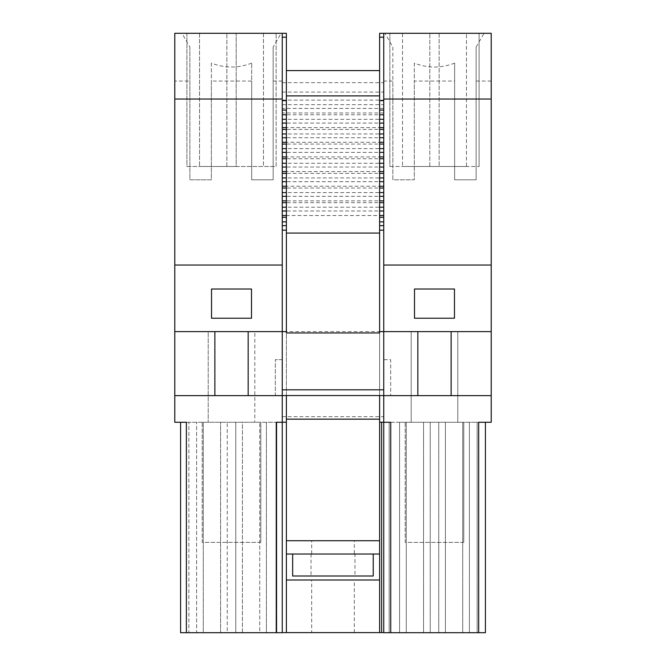 <?xml version="1.0" encoding="UTF-8"?>
<svg xmlns="http://www.w3.org/2000/svg" width="666" height="666" viewBox="0 0 666 666"><rect width="100%" height="100%" fill="white"/><g stroke="black" fill="none" stroke-linecap="round" stroke-linejoin="round"><path stroke-width="0.5" stroke-dasharray="3.33 2.5" d="M242.441 422.277L188.886 422.277L276.815 422.277L235.781 422.277L242.441 422.277L242.441 632.7L220.596 632.7L220.596 422.277L220.596 632.7L227.256 632.7L227.256 422.277L227.256 632.7L196.628 632.7L196.628 422.277L196.628 632.7L203.28 632.7L203.28 422.277L203.28 632.7L188.886 632.7L188.886 422.277L188.886 632.7L276.815 632.7L276.815 422.277L276.815 632.7L259.748 632.7L259.748 422.277L259.748 632.7L266.408 632.7L266.408 422.277L266.408 632.7L235.781 632.7L235.781 422.277L235.781 632.7L242.441 632.7L242.441 422.277M478.654 632.7L478.654 422.277L485.414 422.277L383.741 422.277L411.18 422.277L411.18 331.618L411.18 422.277L457.792 422.277L457.792 331.618L457.792 422.277L491.217 422.277L491.217 331.618L383.741 331.618L491.217 331.618L491.217 33.3L384.906 33.3L392.84 47.028L392.84 179.795L414.327 179.795L414.327 63.112C427.738 68.348 441.175 68.348 454.637 63.112L454.637 179.795L476.123 179.795L476.123 47.028L476.123 179.795L454.637 179.795L454.637 81.052L414.327 81.052L414.327 179.795L392.84 179.795L392.84 81.052L383.741 81.052L383.741 104.112L383.741 100.116L282.259 100.116L282.259 33.3L282.259 632.7L180.586 632.7L180.586 422.277L186.38 422.277L186.38 632.7M276.248 632.7L276.248 422.277L282.259 422.277L180.586 422.277M282.259 100.116L282.259 33.3L281.094 33.3L273.16 47.028L273.16 179.795L251.673 179.795L251.673 63.112L251.673 81.052L211.363 81.052L211.363 179.795L189.877 179.795L189.877 47.028L181.943 33.3L174.783 33.3L174.783 422.277L282.259 422.277L282.259 632.608L485.414 632.7L485.414 422.277M282.259 133.416L282.259 144.064L282.259 133.416M282.259 148.06L282.259 158.716L282.259 148.06M282.259 162.712L282.259 173.368L282.259 162.712M282.259 177.364L282.259 188.02L282.259 177.364M282.259 192.008L282.259 202.664L282.259 192.008M282.259 206.66L282.259 215.526L282.259 206.66M282.259 422.277L286.388 422.186L282.259 422.161L282.259 632.608M282.259 359.682L275.333 359.682L282.259 359.682L282.259 395.546L282.259 359.682M282.259 395.637L275.333 395.637L275.333 359.682L275.333 395.637L174.783 395.637M491.217 331.618L214.868 331.618L214.868 395.637M248.168 331.618L248.168 395.637M214.868 331.618L174.783 331.618L208.208 331.618L208.208 422.277L208.208 331.618L254.82 331.618L254.82 422.277L254.82 331.618L282.259 331.618L282.259 422.161L282.259 331.618L174.783 331.618M491.217 265.035L383.741 265.035L491.217 265.035L383.741 265.035L383.741 215.526L282.259 215.526M282.259 265.035L174.783 265.035M251.498 289.002L211.538 289.002L211.538 318.223L211.538 289.002L211.538 318.223L251.498 318.223L251.498 289.002L211.538 289.002L251.498 289.002L251.498 318.223L211.538 318.223L251.498 318.223L251.498 289.002M454.462 289.002L414.502 289.002L414.502 318.223L414.502 289.002L414.502 318.223L454.462 318.223L454.462 289.002L414.502 289.002L454.462 289.002L454.462 318.223L454.462 289.002M251.673 63.112C238.237 68.348 224.8 68.348 211.363 63.112L211.363 179.795L189.877 179.795L189.877 81.052L174.783 81.052M211.363 63.112L211.363 81.052M273.16 47.028L273.16 179.795L251.673 179.795L251.673 81.052M282.259 81.052L273.16 81.052M236.18 166.483L276.132 166.483L276.132 33.3L276.132 166.483L226.856 166.483L236.18 166.483L236.18 33.3L276.132 33.3L226.856 33.3L236.18 33.3L236.18 166.483M186.905 166.483L226.856 166.483L186.905 166.483L186.905 33.3L226.856 33.3L186.905 33.3L186.905 166.483M281.094 33.3L181.943 33.3M263.478 33.3L263.478 166.483L199.55 166.483L263.478 166.483L263.478 33.3L199.55 33.3L263.478 33.3M199.55 33.3L199.55 166.483L199.55 33.3M189.877 47.028L189.877 81.052M454.462 318.223L414.502 318.223L454.462 318.223M383.741 100.116L383.741 632.608M399.592 632.7L477.147 632.7L399.592 632.7L399.592 422.277L406.252 422.277L389.152 422.277L477.147 422.277L399.592 422.277L399.592 632.7M406.252 632.7L406.252 422.277L406.252 632.7M430.219 632.7L430.219 422.277L430.219 632.7M423.559 632.7L423.559 422.277L423.559 632.7M445.404 632.7L445.404 422.277L445.404 632.7M438.744 632.7L438.744 422.277L438.744 632.7M469.372 632.7L469.372 422.277L469.372 632.7M462.72 632.7L462.72 422.277L462.72 632.7M477.147 632.7L477.147 422.277L477.147 632.7M389.152 632.7L389.152 422.277L389.152 632.7M451.132 331.618L451.132 395.637M491.217 395.637L390.667 395.637L390.667 359.682L383.741 359.682L383.741 395.546L383.741 359.682L390.667 359.682L390.667 395.637L383.741 395.637M390.717 632.7L390.717 422.277L383.741 422.277M466.45 166.483L402.522 166.483L466.45 166.483L466.45 33.3L466.45 166.483M389.868 166.483L479.095 166.483L389.868 166.483L389.868 33.3L439.144 33.3L389.868 33.3L389.868 166.483M417.832 331.618L417.832 395.637M402.522 33.3L466.45 33.3L402.522 33.3L402.522 166.483L402.522 33.3M479.095 33.3L439.144 33.3L479.095 33.3L479.095 166.483L479.095 33.3M383.741 118.764L383.741 127.631L383.741 118.764M383.741 133.416L383.741 142.283L383.741 133.416M383.741 148.06L383.741 156.926L383.741 148.06M383.741 162.712L383.741 171.578L383.741 162.712M383.741 177.364L383.741 186.23L383.741 177.364M383.741 192.008L383.741 200.874L383.741 192.008M383.741 215.526L383.741 265.035M383.741 37.204L383.741 33.3L383.741 37.204L379.612 37.204L379.612 33.3M383.741 81.052L383.741 33.3L384.906 33.3M379.612 554.029L286.388 554.029L286.388 540.717L379.612 540.717L379.612 422.186L383.741 422.186L383.741 331.618L383.741 422.186L379.612 422.186L379.612 37.204M383.741 127.631L383.741 129.42L383.741 127.631L282.259 127.631M383.741 142.283L383.741 144.064L383.741 142.283L282.259 142.283M383.741 156.926L383.741 158.716L383.741 156.926L282.259 156.926M383.741 171.578L383.741 173.368L383.741 171.578L282.259 171.578M383.741 186.23L383.741 188.02L383.741 186.23L282.259 186.23M476.123 47.028L484.057 33.3M491.217 81.052L476.123 81.052M392.84 47.028L392.84 81.052M454.637 63.112L454.637 81.052M414.327 63.112L414.327 81.052M286.388 395.546L286.388 332.95L379.612 332.95L379.612 395.546L282.259 395.546M379.612 95.896L379.612 233.067L379.612 95.896L286.388 95.896L286.388 233.067L286.388 95.896M383.741 395.546L379.612 395.546M282.259 422.186L286.388 422.186L286.388 33.3M379.612 422.186L383.741 422.186M286.388 540.717L286.388 422.186M354.312 540.717L311.688 540.717L311.688 554.029L354.312 554.029L354.312 540.717M343.215 554.029L322.785 554.029M379.612 580.003L286.388 580.003L286.388 554.029M354.312 632.608L354.312 580.003L311.688 580.003L311.688 632.608L354.312 632.608L311.688 632.608M286.388 632.608L286.388 580.003M379.612 233.067L286.388 233.067M383.741 202.664L282.259 202.664M383.741 200.874L282.259 200.874M383.741 188.02L282.259 188.02M383.741 173.368L282.259 173.368M383.741 158.716L282.259 158.716M383.741 144.064L282.259 144.064M383.741 129.42L282.259 129.42M383.741 114.768L282.259 114.768M383.741 112.979L282.259 112.979M260.814 542.365L202.214 542.365L202.214 422.277L260.814 422.277L202.214 422.277L202.214 542.365L260.814 542.365L260.814 422.277L260.814 542.365M463.786 542.365L405.186 542.365L405.186 422.277L463.786 422.277L405.186 422.277L405.186 542.365L463.786 542.365L463.786 422.277L463.786 542.365M354.978 554.029L311.022 554.029L354.978 554.029L354.978 576.007L311.022 576.007L354.978 576.007M311.022 554.029L311.022 576.007M292.657 554.029L292.657 576.007L373.235 576.007L373.235 554.029L292.657 554.029L373.235 554.029M226.856 166.483L226.856 33.3L226.856 166.483M429.82 166.483L429.82 33.3L429.82 166.483M439.144 33.3L439.144 166.483L439.144 33.3M282.259 82.667L383.741 82.667M286.388 37.204L282.259 37.204M282.259 416.683L383.741 416.683M282.259 92.091L383.741 92.091M383.741 210.98L282.259 210.98M282.259 207.209L383.741 207.209M383.741 196.328L282.259 196.328M282.259 192.566L383.741 192.566M383.741 181.676L282.259 181.676M282.259 177.914L383.741 177.914M383.741 167.033L282.259 167.033M282.259 163.262L383.741 163.262M383.741 152.381L282.259 152.381M282.259 148.618L383.741 148.618M383.741 137.729L282.259 137.729M282.259 133.966L383.741 133.966M383.741 123.085L282.259 123.085M282.259 119.314L383.741 119.314M383.741 108.433L282.259 108.433M282.259 104.662L383.741 104.662"/><path stroke-width="1" d="M276.248 632.7L282.259 632.7L282.259 422.277L276.248 422.277L276.248 632.7L180.586 632.7L180.586 422.277M282.259 422.277L282.259 395.637L174.783 395.637L174.783 331.618L282.259 331.618L282.259 395.637M282.259 99.034L174.783 99.034L174.783 33.3L286.388 33.3L282.259 33.3L282.259 331.618L286.388 331.618L286.388 332.95L379.612 332.95L379.612 221.861L383.741 221.861M214.868 331.618L214.868 395.637M248.168 331.618L248.168 395.637M186.38 632.7L186.38 422.277L174.783 422.277L174.783 395.637M174.783 99.034L174.783 331.618M251.498 318.223L211.538 318.223L211.538 289.002L251.498 289.002L251.498 318.223M282.259 265.035L174.783 265.035M491.217 99.034L383.741 99.034L383.741 33.3L379.612 33.3L491.217 33.3L491.217 422.277L478.654 422.277L478.654 632.7L485.414 632.7L485.414 422.277M478.654 632.7L383.741 632.7L383.741 395.637L417.832 395.637L417.832 331.618M454.462 289.002L454.462 318.223L414.502 318.223L414.502 289.002L454.462 289.002M451.132 331.618L451.132 395.637L417.832 395.637M390.717 632.7L390.717 422.277L383.741 422.277M491.217 395.637L451.132 395.637M383.741 99.034L383.741 395.637M491.217 265.035L383.741 265.035M491.217 331.618L379.612 331.618M286.388 540.717L379.612 540.717L379.612 632.608L379.612 395.546M383.741 215.526L379.612 215.526L379.612 221.861M379.612 215.526L379.612 207.209L383.741 207.209M383.741 200.874L379.612 200.874L379.612 207.209M379.612 200.874L379.612 192.566L383.741 192.566M383.741 186.23L379.612 186.23L379.612 192.566M379.612 186.23L379.612 177.914L383.741 177.914M383.741 171.578L379.612 171.578L379.612 177.914M379.612 171.578L379.612 163.262L383.741 163.262M383.741 156.926L379.612 156.926L379.612 163.262M379.612 156.926L379.612 148.618L383.741 148.618M383.741 142.283L379.612 142.283L379.612 148.618M379.612 142.283L379.612 133.966L383.741 133.966M383.741 127.631L379.612 127.631L379.612 133.966M379.612 127.631L379.612 119.314L383.741 119.314M379.612 33.3L379.612 119.314M282.259 632.608L381.61 632.608L381.61 422.186M383.741 422.186L379.612 422.186M282.259 395.546L383.741 395.546M383.741 230.178L379.612 230.178M383.741 217.316L379.612 217.316M383.741 202.664L379.612 202.664M383.741 188.02L379.612 188.02M383.741 173.368L379.612 173.368M383.741 158.716L379.612 158.716M383.741 144.064L379.612 144.064M383.741 129.42L379.612 129.42M383.741 114.768L379.612 114.768M379.612 70.588L286.388 70.588M286.388 419.164L379.612 419.164M311.688 540.717L354.312 540.717M379.612 554.029L286.388 554.029M379.612 580.003L286.388 580.003M311.688 580.003L354.312 580.003M383.741 632.608L381.61 632.608M379.612 95.896L286.388 95.896M379.612 233.067L286.388 233.067M286.388 33.3L286.388 119.314L282.259 119.314M286.388 331.618L286.388 119.314M286.388 395.546L286.388 422.186L282.259 422.186M286.388 632.608L286.388 422.186M286.388 230.178L282.259 230.178M286.388 114.768L282.259 114.768M286.388 127.631L282.259 127.631M286.388 129.42L282.259 129.42M286.388 142.283L282.259 142.283M286.388 144.064L282.259 144.064M286.388 156.926L282.259 156.926M286.388 158.716L282.259 158.716M286.388 171.578L282.259 171.578M286.388 173.368L282.259 173.368M286.388 186.23L282.259 186.23M286.388 188.02L282.259 188.02M286.388 200.874L282.259 200.874M286.388 202.664L282.259 202.664M286.388 215.526L282.259 215.526M286.388 217.316L282.259 217.316M373.235 554.029L373.235 576.007L292.657 576.007L292.657 554.029M383.741 389.818L282.259 389.818M383.741 225.632L379.612 225.632M383.741 210.98L379.612 210.98M383.741 196.328L379.612 196.328M383.741 181.685L379.612 181.685M383.741 167.033L379.612 167.033M383.741 152.381L379.612 152.381M383.741 137.729L379.612 137.729M383.741 123.085L379.612 123.085M379.612 110.065L383.741 110.065M379.612 100.649L383.741 100.649M379.612 37.204L383.741 37.204M282.259 37.204L286.388 37.204M286.388 100.649L282.259 100.649M282.259 110.065L286.388 110.065M282.259 123.085L286.388 123.085M286.388 133.966L282.259 133.966M282.259 137.729L286.388 137.729M286.388 148.618L282.259 148.618M282.259 152.381L286.388 152.381M286.388 163.262L282.259 163.262M282.259 167.033L286.388 167.033M286.388 177.914L282.259 177.914M282.259 181.685L286.388 181.685M286.388 192.566L282.259 192.566M282.259 196.328L286.388 196.328M286.388 207.209L282.259 207.209M282.259 210.98L286.388 210.98M286.388 221.861L282.259 221.861M282.259 225.632L286.388 225.632"/></g></svg>
